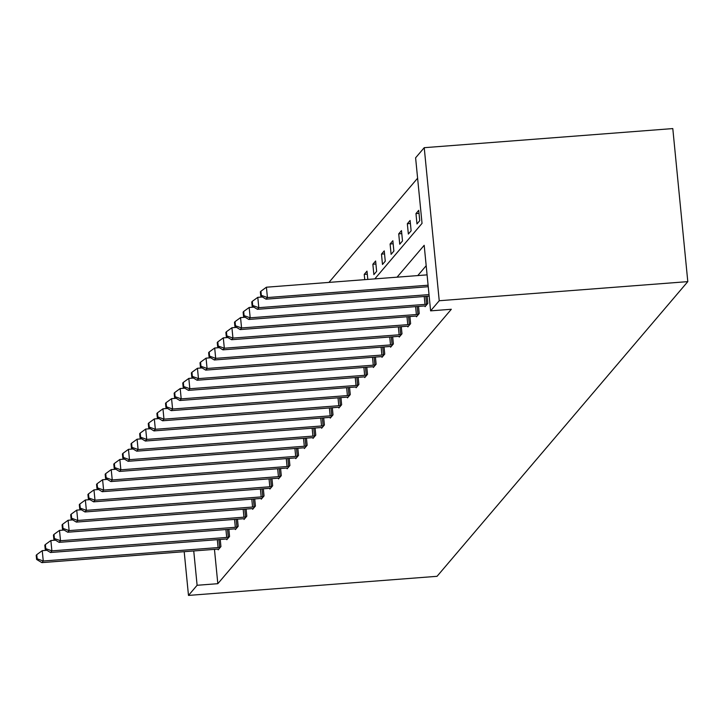 <?xml version="1.0" encoding="UTF-8"?>
<svg xmlns="http://www.w3.org/2000/svg" width="724" height="724" viewBox="0 0 724 724"><rect width="100%" height="100%" fill="white"/><g stroke="black" fill="none" stroke-linecap="round" stroke-linejoin="round"><path stroke-width="1.09" d="M374.806 278.885L422.038 223.372L415.603 157.814L424.228 147.687L672.795 128.582L687.8 281.627L437.052 576.313L188.484 595.418L197.109 585.282L217.824 583.689L451.324 309.266L430.608 310.858L424.183 245.3L397.06 277.174M417.603 178.213L328.949 282.405M416.4 316.071L416.472 316.786L419.232 313.546L418.535 306.406M399.159 336.334L399.223 337.058L401.992 333.809L401.286 326.669M381.91 356.606L381.982 357.321L384.743 354.072L384.046 346.932M364.67 376.869L364.742 377.584L367.502 374.335L366.806 367.195M347.42 397.132L347.493 397.847L350.262 394.598L349.556 387.467M330.18 417.395L330.253 418.119L333.013 414.87L332.316 407.73M312.94 437.667L313.012 438.382L315.773 435.133L315.076 427.993M295.691 457.93L295.763 458.645L298.532 455.396L297.826 448.256M278.45 478.193L278.523 478.908L281.283 475.659L280.586 468.519M261.21 498.456L261.274 499.171L264.043 495.931L263.337 488.791M243.961 518.728L244.033 519.443L246.793 516.194L246.097 509.053M226.721 538.991L226.793 539.706L229.553 536.457L228.856 529.316M426.183 265.699L417.775 275.582M214.458 549.362L217.824 583.689M218.096 549.118L218.168 549.842L220.929 546.593L220.232 539.452M235.345 528.855L235.409 529.57L238.178 526.321L237.472 519.189M252.586 508.592L252.658 509.307L255.418 506.058L254.721 498.917M269.826 488.329L269.898 489.044L272.658 485.795L271.962 478.654M287.075 468.057L287.138 468.781L289.908 465.532L289.202 458.392M304.315 447.794L304.388 448.509L307.148 445.269L306.451 438.129M321.556 427.531L321.628 428.246L324.397 424.997L323.691 417.857M338.805 407.268L338.877 407.983L341.637 404.734L340.941 397.594M356.045 387.005L356.118 387.72L358.878 384.471L358.181 377.331M373.285 366.733L373.358 367.448L376.127 364.208L375.421 357.068M390.535 346.47L390.607 347.185L393.367 343.936L392.67 336.796M407.775 326.207L407.847 326.922L410.608 323.673L409.911 316.533M425.024 305.944L425.088 306.659L427.857 303.41L427.151 296.27M430.608 310.858L439.233 300.732L687.8 281.627M439.233 300.732L424.228 147.687M184.195 551.688L188.484 595.418M193.742 550.955L197.109 585.282M419.739 220.684L416.979 223.933L415.965 213.589L418.725 210.34L419.739 220.684M411.123 230.811L408.354 234.06L407.341 223.725L410.11 220.476L411.123 230.811M402.499 240.947L399.738 244.196L398.725 233.852L401.485 230.603L402.499 240.947M393.874 251.083L391.114 254.332L390.1 243.988L392.861 240.739L393.874 251.083M385.259 261.21L382.489 264.459L381.476 254.124L384.245 250.875L385.259 261.21M376.634 271.346L373.874 274.595L372.86 264.251L375.62 261.002L376.634 271.346M364.751 279.654L364.235 274.387L366.996 271.138L367.81 279.419M367.294 274.152L364.235 274.387M375.919 264.016L372.86 264.251M384.534 253.889L381.476 254.124M393.159 243.753L390.1 243.988M401.784 233.617L398.725 233.852M410.399 223.49L407.341 223.725M419.024 213.354L415.965 213.589M46.87 550.303L42.245 550.656L43.259 561L218.087 547.57A4.199 0.597 174.4 0 0 219.671 547.398L220.313 547.317M37.159 558.801L36.752 554.665L36.2 555.308L36.607 559.444L37.159 558.801L43.259 561L41.883 562.62L216.702 549.19A4.199 0.597 174.4 0 1 218.214 549.118L218.784 549.109M42.245 550.656L36.752 554.665M36.607 559.444L41.883 562.62M55.495 540.167L50.87 540.529L51.884 550.864L226.712 537.434A4.199 0.597 174.4 0 0 228.295 537.271L228.938 537.181M45.784 548.665L45.377 544.529L44.825 545.181L45.223 549.317L45.784 548.665L51.884 550.864L50.499 552.493L225.327 539.063A4.199 0.597 174.4 0 1 226.838 538.991L227.408 538.982M50.87 540.529L45.377 544.529M45.223 549.317L50.499 552.493M64.11 530.04L59.495 530.393L60.508 540.738L235.327 527.298A4.199 0.597 174.4 0 0 236.92 527.135L237.553 527.054M54.4 538.529L53.992 534.393L53.44 535.045L53.848 539.181L54.4 538.529L60.508 540.738L59.124 542.357L233.952 528.927A4.199 0.597 174.4 0 1 235.454 528.855L236.033 528.846M59.495 530.393L53.992 534.393M53.848 539.181L59.124 542.357M72.735 519.904L68.11 520.257L69.124 530.601L243.952 517.171A4.199 0.597 174.4 0 0 245.536 517.008L246.178 516.918M63.024 528.402L62.617 524.266L62.065 524.918L62.472 529.054L63.024 528.402L69.124 530.601L67.748 532.221L242.567 518.791A4.199 0.597 174.4 0 1 244.078 518.719L244.649 518.71M68.11 520.257L62.617 524.266M62.472 529.054L67.748 532.221M81.36 509.777L76.735 510.13L77.749 520.466L252.576 507.035A4.199 0.597 174.4 0 0 254.16 506.872L254.803 506.791M71.649 518.266L71.242 514.13L70.69 514.782L71.097 518.918L71.649 518.266L77.749 520.466L76.364 522.095L251.192 508.664A4.199 0.597 174.4 0 1 252.703 508.592L253.273 508.583M76.735 510.13L71.242 514.13M71.097 518.918L76.364 522.095M89.975 499.641L85.36 499.994L86.373 510.339L261.192 496.908A4.199 0.597 174.4 0 0 262.785 496.736L263.418 496.655M80.264 508.139L79.857 504.004L79.305 504.646L79.712 508.782L80.264 508.139L86.373 510.339L84.989 511.959L259.816 498.528A4.199 0.597 174.4 0 1 261.319 498.456L261.898 498.447M85.36 499.994L79.857 504.004M79.712 508.782L84.989 511.959M98.6 489.505L93.975 489.867L94.989 500.203L269.817 486.772A4.199 0.597 174.4 0 0 271.4 486.609L272.043 486.519M88.889 498.003L88.482 493.868L87.93 494.519L88.337 498.655L88.889 498.003L94.989 500.203L93.613 501.832L268.432 488.392A4.199 0.597 174.4 0 1 269.943 488.32L270.514 488.32M93.975 489.867L88.482 493.868M88.337 498.655L93.613 501.832M107.224 479.379L102.6 479.731L103.613 490.076L278.441 476.636A4.199 0.597 174.4 0 0 280.025 476.473L280.668 476.392M97.514 487.867L97.106 483.732L96.554 484.383L96.962 488.519L97.514 487.867L103.613 490.076L102.229 491.696L277.057 478.265A4.199 0.597 174.4 0 1 278.568 478.193L279.138 478.184M102.6 479.731L97.106 483.732M96.962 488.519L102.229 491.696M115.84 469.243L111.225 469.595L112.238 479.94L287.057 466.509A4.199 0.597 174.4 0 0 288.65 466.337L289.292 466.256M106.129 477.74L105.722 473.605L105.17 474.247L105.577 478.383L106.129 477.74L112.238 479.94L110.853 481.56L285.681 468.129A4.199 0.597 174.4 0 1 287.184 468.057L287.763 468.048M111.225 469.595L105.722 473.605M105.577 478.383L110.853 481.56M124.465 459.107L119.84 459.469L120.854 469.804L295.682 456.373A4.199 0.597 174.4 0 0 297.265 456.211L297.908 456.12M114.754 467.604L114.347 463.469L113.795 464.12L114.202 468.256L114.754 467.604L120.854 469.804L119.478 471.433L294.297 458.002A4.199 0.597 174.4 0 1 295.808 457.93L296.378 457.921M119.84 459.469L114.347 463.469M114.202 468.256L119.478 471.433M133.089 448.98L128.465 449.333L129.478 459.677L304.306 446.246A4.199 0.597 174.4 0 0 305.89 446.075L306.533 445.993M123.379 457.468L122.971 453.333L122.419 453.984L122.827 458.12L123.379 457.468L129.478 459.677L128.094 461.297L302.922 447.866A4.199 0.597 174.4 0 1 304.433 447.794L305.003 447.785M128.465 449.333L122.971 453.333M122.827 458.12L128.094 461.297M141.705 438.844L137.089 439.197L138.103 449.541L312.922 436.11A4.199 0.597 174.4 0 0 314.515 435.948L315.157 435.857M131.994 447.341L131.587 443.206L131.035 443.857L131.442 447.993L131.994 447.341L138.103 449.541L136.718 451.17L311.546 437.73A4.199 0.597 174.4 0 1 313.049 437.658L313.628 437.649M137.089 439.197L131.587 443.206M131.442 447.993L136.718 451.17M150.33 428.717L145.705 429.07L146.719 439.405L321.547 425.974A4.199 0.597 174.4 0 0 323.13 425.812L323.773 425.73M140.619 437.206L140.212 433.07L139.66 433.721L140.067 437.857L140.619 437.206L146.719 439.405L145.343 441.034L320.162 427.603A4.199 0.597 174.4 0 1 321.673 427.531L322.252 427.522M145.705 429.07L140.212 433.07M140.067 437.857L145.343 441.034M158.954 418.581L154.33 418.934L155.343 429.278L330.171 415.848A4.199 0.597 174.4 0 0 331.755 415.676L332.397 415.594M149.244 427.079L148.836 422.943L148.284 423.585L148.692 427.721L149.244 427.079L155.343 429.278L153.959 430.898L328.787 417.467A4.199 0.597 174.4 0 1 330.298 417.395L330.868 417.386M154.33 418.934L148.836 422.943M148.692 427.721L153.959 430.898M167.57 408.445L162.954 408.807L163.968 419.142L338.796 405.712A4.199 0.597 174.4 0 0 340.38 405.549L341.022 405.458M157.859 416.943L157.461 412.807L156.9 413.458L157.307 417.594L157.859 416.943L163.968 419.142L162.583 420.771L337.411 407.341A4.199 0.597 174.4 0 1 338.913 407.268L339.493 407.259M162.954 408.807L157.461 412.807M157.307 417.594L162.583 420.771M176.194 398.318L171.57 398.671L172.593 409.015L347.411 395.576A4.199 0.597 174.4 0 0 348.995 395.413L349.638 395.331M166.484 406.807L166.077 402.671L165.525 403.322L165.932 407.458L166.484 406.807L172.593 409.015L171.208 410.635L346.036 397.204A4.199 0.597 174.4 0 1 347.538 397.132L348.117 397.123M171.57 398.671L166.077 402.671M165.932 407.458L171.208 410.635M184.819 388.182L180.195 388.535L181.208 398.879L356.036 385.449A4.199 0.597 174.4 0 0 357.62 385.286L358.262 385.195M175.108 396.68L174.701 392.544L174.149 393.195L174.556 397.331L175.108 396.68L181.208 398.879L179.833 400.499L354.651 387.069A4.199 0.597 174.4 0 1 356.163 386.996L356.733 386.987M180.195 388.535L174.701 392.544M174.556 397.331L179.833 400.499M193.435 378.055L188.819 378.408L189.833 388.743L364.661 375.313A4.199 0.597 174.4 0 0 366.244 375.15L366.887 375.068M183.724 386.544L183.326 382.408L182.765 383.059L183.172 387.195L183.724 386.544L189.833 388.743L188.448 390.372L363.276 376.942A4.199 0.597 174.4 0 1 364.778 376.869L365.358 376.86M188.819 378.408L183.326 382.408M183.172 387.195L188.448 390.372M202.059 367.919L197.444 368.272L198.457 378.616L373.276 365.186A4.199 0.597 174.4 0 0 374.869 365.014L375.503 364.932M192.349 376.417L191.941 372.281L191.389 372.923L191.797 377.059L192.349 376.417L198.457 378.616L197.073 380.236L371.901 366.806A4.199 0.597 174.4 0 1 373.403 366.733L373.982 366.724M197.444 368.272L191.941 372.281M191.797 377.059L197.073 380.236M210.684 357.783L206.059 358.145L207.073 368.48L381.901 355.05A4.199 0.597 174.4 0 0 383.485 354.887L384.127 354.796M200.973 366.281L200.566 362.145L200.014 362.796L200.421 366.932L200.973 366.281L207.073 368.48L205.697 370.109L380.516 356.67A4.199 0.597 174.4 0 1 382.028 356.597L382.598 356.597M206.059 358.145L200.566 362.145M200.421 366.932L205.697 370.109M219.3 347.656L214.684 348.009L215.698 358.353L390.526 344.914A4.199 0.597 174.4 0 0 392.109 344.751L392.752 344.669M209.589 356.145L209.191 352.009L208.639 352.66L209.037 356.796L209.589 356.145L215.698 358.353L214.313 359.973L389.141 346.543A4.199 0.597 174.4 0 1 390.643 346.47L391.222 346.461M214.684 348.009L209.191 352.009M209.037 356.796L214.313 359.973M227.924 337.52L223.309 337.873L224.322 348.217L399.141 334.787A4.199 0.597 174.4 0 0 400.734 334.615L401.368 334.533M218.214 346.018L217.806 341.882L217.254 342.524L217.662 346.66L218.214 346.018L224.322 348.217L222.938 349.837L397.766 336.407A4.199 0.597 174.4 0 1 399.268 336.334L399.847 336.325M223.309 337.873L217.806 341.882M217.662 346.66L222.938 349.837M236.549 327.384L231.924 327.746L232.938 338.081L407.766 324.651A4.199 0.597 174.4 0 0 409.35 324.488L409.992 324.397M226.838 335.882L226.431 331.746L225.879 332.397L226.286 336.533L226.838 335.882L232.938 338.081L231.562 339.71L406.381 326.28A4.199 0.597 174.4 0 1 407.893 326.207L408.463 326.198M231.924 327.746L226.431 331.746M226.286 336.533L231.562 339.71M245.164 317.257L240.549 317.61L241.563 327.954L416.391 314.524A4.199 0.597 174.4 0 0 417.974 314.352L418.617 314.27M235.454 325.746L235.056 321.61L234.504 322.261L234.902 326.397L235.454 325.746L241.563 327.954L240.178 329.574L415.006 316.144A4.199 0.597 174.4 0 1 416.508 316.071L417.087 316.062M240.549 317.61L235.056 321.61M234.902 326.397L240.178 329.574M253.789 307.121L249.174 307.474L250.187 317.818L425.006 304.388A4.199 0.597 174.4 0 0 426.599 304.225L427.232 304.134M244.078 315.619L243.671 311.483L243.119 312.135L243.526 316.27L244.078 315.619L250.187 317.818L248.803 319.447L423.631 306.008A4.199 0.597 174.4 0 1 425.133 305.935L425.712 305.926M249.174 307.474L243.671 311.483M243.526 316.27L248.803 319.447M262.414 296.994L257.789 297.347L258.803 307.682L429.015 294.605M252.703 305.483L252.296 301.347L251.744 301.998L252.151 306.134L252.703 305.483L258.803 307.682L257.427 309.311L429.169 296.116M257.789 297.347L252.296 301.347M252.151 306.134L257.427 309.311M427.079 274.867L266.414 287.211L267.428 297.555L428.101 285.211M261.319 295.356L260.921 291.22L260.368 291.863L260.767 295.998L261.319 295.356L267.428 297.555L266.043 299.175L428.246 286.713M266.414 287.211L260.921 291.22M260.767 295.998L266.043 299.175M218.087 547.57L217.318 539.679M219.671 547.398L218.901 539.552M226.712 537.434L225.933 529.543M228.295 537.271L227.526 529.416M235.327 527.298L234.558 519.407M236.92 527.135L236.151 519.289M243.952 517.171L243.183 509.28M245.536 517.008L244.766 509.153M252.576 507.035L251.798 499.144M254.16 506.872L253.391 499.026M261.192 496.908L260.423 489.008M262.785 496.736L262.016 488.89M269.817 486.772L269.047 478.881M271.4 486.609L270.631 478.754M278.441 476.636L277.663 468.745M280.025 476.473L279.256 468.627M287.057 466.509L286.288 458.618M288.65 466.337L287.881 458.491M295.682 456.373L294.912 448.482M297.265 456.211L296.496 448.355M304.306 446.246L303.528 438.346M305.89 446.075L305.121 438.228M312.922 436.11L312.153 428.219M314.515 435.948L313.745 428.092M321.547 425.974L320.777 418.083M323.13 425.812L322.361 417.965M330.171 415.848L329.393 407.956M331.755 415.676L330.986 407.829M338.796 405.712L338.017 397.82M340.38 405.549L339.61 397.693M347.411 395.576L346.642 387.684M348.995 395.413L348.226 387.566M356.036 385.449L355.258 377.557M357.62 385.286L356.851 377.43M364.661 375.313L363.882 367.421M366.244 375.15L365.475 367.303M373.276 365.186L372.507 357.285M374.869 365.014L374.091 357.167M381.901 355.05L381.123 347.158M383.485 354.887L382.715 347.031M390.526 344.914L389.747 337.022M392.109 344.751L391.34 336.904M399.141 334.787L398.372 326.895M400.734 334.615L399.965 326.768M407.766 324.651L406.988 316.759M409.35 324.488L408.58 316.632M416.391 314.524L415.612 306.623M417.974 314.352L417.205 306.505M425.006 304.388L424.237 296.496M426.599 304.225L425.83 296.369"/></g></svg>

